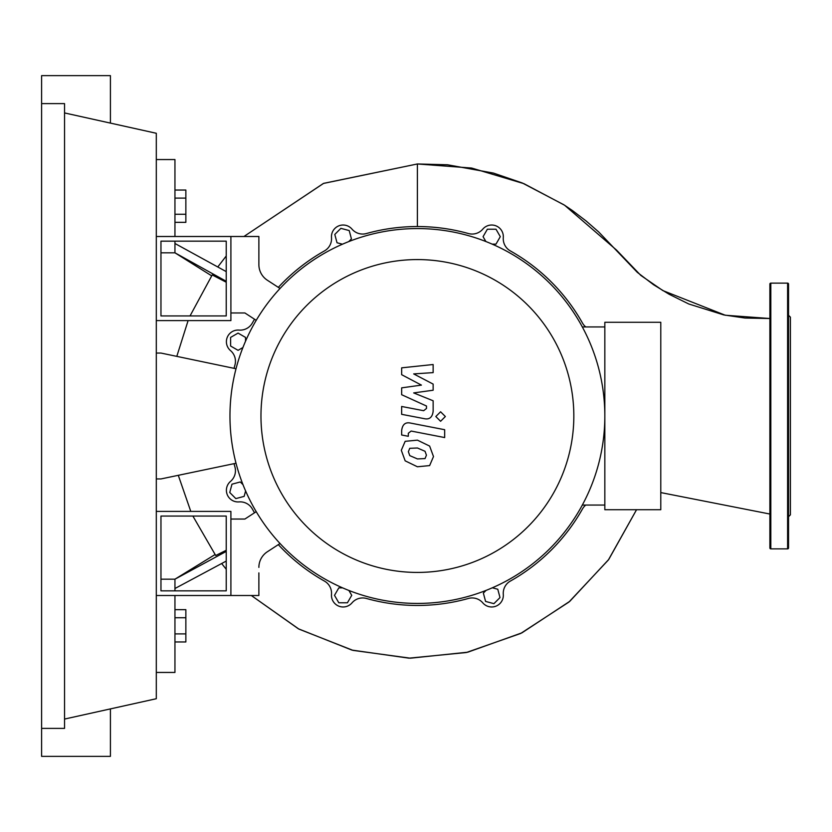 <?xml version="1.0" encoding="UTF-8"?>
<svg xmlns="http://www.w3.org/2000/svg" width="832" height="832" viewBox="0 0 832 832"><rect width="100%" height="100%" fill="white"/><g stroke="black" fill="none" stroke-linecap="round" stroke-linejoin="round"><path stroke-width="1.25" d="M160.961 516.058L226.231 516.058L226.231 590.845L160.961 590.845L160.961 516.058M156.302 511.399L230.901 511.399L230.901 595.504L156.302 595.504M236.018 463.247L160.961 478.941L156.302 478.941M156.302 353.059L160.961 353.059L236.018 368.753M492.357 587.798L497.775 589.243L500.001 597.563L493.917 603.658L485.586 601.432L483.361 593.102L486.065 590.398M485.878 241.519L483.07 236.662L487.375 229.206L495.986 229.206L500.292 236.662L495.986 244.119L492.159 244.119M342.441 244.202L337.022 242.757L334.797 234.437L340.881 228.342L349.211 230.568L351.437 238.898L348.733 241.602M242.923 347.526L238.066 350.334L230.599 346.018L230.599 337.407L238.066 333.102L245.523 337.407L245.523 341.234M245.606 490.953L244.15 496.371L235.83 498.607L229.746 492.513L231.972 484.193L240.292 481.967L242.996 484.671M348.92 590.481L351.728 595.338L347.422 602.794L338.811 602.794L334.506 595.338L338.811 587.881L342.638 587.881M234.042 368.337A189.446 189.446 0 0 1 234.936 365.03A13.988 13.988 0 0 0 230.516 350.605A11.658 11.658 0 0 1 239.013 330.096A13.988 13.988 0 0 0 252.335 323.024A189.446 189.446 0 0 1 254.53 319.228M278.314 287.362A189.446 189.446 0 0 1 324.418 250.931A13.988 13.988 0 0 0 331.5 237.609A11.658 11.658 0 0 1 351.998 229.122A13.988 13.988 0 0 0 366.423 233.532A189.446 189.446 0 0 1 468.374 233.532A13.988 13.988 0 0 0 482.799 229.122A11.658 11.658 0 0 1 503.298 237.609A13.988 13.988 0 0 0 510.38 250.931A189.446 189.446 0 0 1 582.462 323.024A13.988 13.988 0 0 0 585.749 326.945M254.53 512.772A189.446 189.446 0 0 1 252.335 508.976A13.988 13.988 0 0 0 239.013 501.904A11.658 11.658 0 0 1 230.516 481.395A13.988 13.988 0 0 0 234.936 466.97A189.446 189.446 0 0 1 234.042 463.663M585.749 505.055A13.988 13.988 0 0 0 582.462 508.976A189.446 189.446 0 0 1 510.38 581.069A13.988 13.988 0 0 0 503.298 594.391A11.658 11.658 0 0 1 482.799 602.878A13.988 13.988 0 0 0 468.374 598.468A189.446 189.446 0 0 1 366.423 598.468A13.988 13.988 0 0 0 351.998 602.878A11.658 11.658 0 0 1 331.5 594.391A13.988 13.988 0 0 0 324.418 581.069A189.446 189.446 0 0 1 278.314 544.638M260.967 416A156.426 156.426 0 0 0 417.394 572.426A156.426 156.426 0 0 0 573.83 416A156.426 156.426 0 0 0 417.394 259.574A156.426 156.426 0 0 0 260.967 416M229.965 416A187.429 187.429 0 0 0 417.394 603.429A187.429 187.429 0 0 0 604.833 416L604.833 509.714L660.785 509.714L660.785 322.286L604.833 322.286L604.833 416A187.429 187.429 0 0 0 417.394 228.571A187.429 187.429 0 0 0 229.965 416M582.327 326.945L604.833 326.945M582.327 505.055L604.833 505.055M267.363 551.762A18.647 18.647 0 0 0 258.877 567.393A18.647 18.647 0 0 1 267.363 551.762L280.03 543.525M256.225 511.67L244.889 519.043L230.901 519.043L230.901 595.504L258.877 595.504L258.877 572.894M256.225 320.33L244.889 312.957L230.901 312.957L230.901 236.496L258.877 236.496L258.877 264.607A18.647 18.647 0 0 0 267.363 280.238L280.03 288.475M258.877 264.607A18.647 18.647 0 0 0 267.363 280.238M425.038 458.588L426.431 455.177L425.038 451.287L417.425 447.99L409.76 448.313L408.366 451.672L409.76 455.624L417.425 458.921L425.038 458.588M429.634 446.077L417.425 440.149L405.163 441.324L401.305 450.299L405.163 460.834L417.425 466.773L429.634 465.587L433.493 456.55L429.634 446.077M444.673 429.707L410.665 423.103C405.423 421.918 402.428 424.393 401.658 430.529L401.658 435.001L408.304 436.29L408.304 433.274L411.143 431.049L444.673 437.559L444.673 429.707M435.822 416.53L440.586 421.294L445.349 416.53L440.586 411.778L435.822 416.53M401.658 374.691L421.418 385.112L401.658 387.858L401.658 394.722L426.494 406.026L426.494 408.46L423.665 410.706L401.648 406.474L401.648 414.326L424.185 418.642C429.426 419.806 432.422 417.321 433.15 411.174L433.139 400.774L413.681 392.912L433.139 390.229L433.139 384.093L413.681 373.911L433.139 372.622L433.139 364.52L401.658 367.838L401.658 374.691M160.961 315.942L226.231 315.942L226.231 241.155L160.961 241.155L160.961 315.942M156.302 320.601L230.901 320.601L230.901 236.496L156.302 236.496M174.949 222.342L185.858 222.342L185.858 190.039L174.949 190.039M174.949 214.261L185.858 214.261M174.949 198.11L185.858 198.11M174.949 617.739L185.858 617.739L185.858 609.658L174.949 609.658M174.949 641.961L185.858 641.961L185.858 617.739M174.949 633.89L185.858 633.89M417.394 163.966L471.702 168.064L523.879 183.643L564.574 205.213L616.491 250.047L640.796 275.392L662.886 290.597L725.275 315.234L769.881 318.521L745.004 318.042L723.819 314.933L688.792 303.992L669.032 294.206L653.661 284.804L637.312 272.355L598.697 231.962L586.206 221.052L572.655 210.714L563.982 204.838L522.309 182.988L493.449 173.087L447.491 164.778L417.394 163.966L323.606 183.362L243.932 236.496L323.398 183.456L417.394 163.966L417.394 226.554M226.231 282.214L212.212 274.945L190.029 315.942L212.212 274.945M215.706 555.506L192.878 516.058L215.706 555.506L226.231 550.295M190.788 511.399L178.298 475.322L190.788 511.399M176.8 356.366L188.105 320.601L176.8 356.366M636.553 509.714L608.754 559.447L569.826 601.297L521.934 632.84L467.75 652.205L410.342 658.185L352.966 650.364L298.917 629.096L251.306 595.504L298.345 628.784L351.894 650.083L408.949 658.164L466.305 652.527L520.676 633.464L568.974 602.025L608.369 559.978L636.553 509.714M226.231 281.289L174.949 252.814L174.949 241.155M211.63 275.808L174.949 252.814L160.961 252.814M174.949 590.845L174.949 579.186L215.041 554.57M160.961 579.186L174.949 579.186L226.231 551.418M226.231 271.617L174.949 243.485M174.949 588.515L226.231 561.07M156.302 672.443L174.949 672.443L174.949 595.504M174.949 236.496L174.949 159.557L156.302 159.557M769.881 547.945A0.936 0.936 0 0 0 770.817 548.881L770.817 283.119A0.936 0.936 0 0 0 769.881 284.055L769.881 547.945M788.538 416L788.538 284.055A0.936 0.936 0 0 0 787.602 283.119L787.602 548.881A0.936 0.936 0 0 0 788.538 547.945L788.538 380.432M788.538 284.055L788.538 302.359M788.538 512.127L788.538 547.945M788.538 516.714L790.4 514.842L790.4 317.158L788.538 315.286M788.538 469.082L788.538 448.562M788.538 362.918L788.538 312.614M41.6 103.615L64.542 103.615L64.542 728.385L41.6 728.385L41.6 75.639L110.417 75.639L110.417 123.105M110.417 708.895L110.417 756.361L41.6 756.361L41.6 728.385M64.542 112.934L156.302 133.276L156.302 698.724L64.542 719.066M226.231 255.986L217.776 266.958M221.655 563.534L226.231 569.265M660.785 492.575L769.881 514.03M787.602 548.881L770.817 548.881M787.602 283.119L770.817 283.119"/></g></svg>
